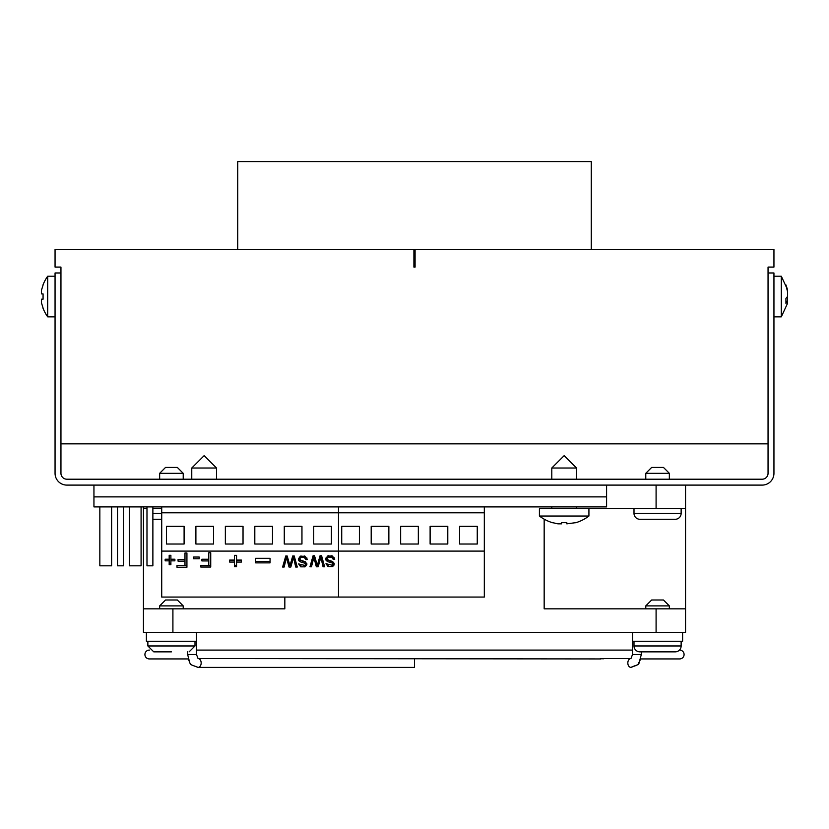 <?xml version="1.0" encoding="UTF-8"?>
<svg xmlns="http://www.w3.org/2000/svg" width="829" height="829" viewBox="0 0 829 829"><rect width="100%" height="100%" fill="white"/><g stroke="black" fill="none" stroke-linecap="round" stroke-linejoin="round"><path stroke-width="1.24" d="M60.952 272.969L55.056 272.969L55.056 473.318A11.782 11.782 0 0 0 66.848 485.1L762.152 485.1A11.782 11.782 0 0 0 773.944 473.318L773.944 272.969L768.048 272.969M415.091 249.405L773.944 249.405L773.944 267.083L768.048 267.083L768.048 473.318A5.896 5.896 0 0 1 762.152 479.203L66.848 479.203A5.896 5.896 0 0 1 60.952 473.318L60.952 267.083L55.056 267.083L55.056 249.405L413.909 249.405L413.909 267.083L415.091 267.083L415.091 249.405L413.909 249.405M669.345 473.318L645.781 473.318L651.667 467.421L663.459 467.421L669.345 473.318L669.345 479.203M645.781 473.318L645.781 479.203M183.219 473.318L159.655 473.318L165.541 467.421L177.333 467.421L183.219 473.318L183.219 479.203M159.655 473.318L159.655 479.203M786.97 289.767L787.55 289.767L785.933 284.907L787.55 291.787L787.55 296.471L785.933 298.481L785.933 303.383L787.55 301.373L787.55 303.321L781.301 316.865L781.301 276.212L773.944 276.212M787.509 289.601L781.301 276.212L787.509 289.601L787.529 291.704M55.056 276.212L47.699 276.212L47.699 316.865L55.056 316.865M47.699 316.865A40.849 40.849 0 0 1 42.953 308.036L42.953 308.036M41.45 290.305L43.067 285.052L41.45 290.305L41.45 293.891L43.067 293.891L43.067 299.196L41.45 299.196L41.45 302.772L43.067 308.036M42.953 285.052L42.953 285.052A40.849 40.849 0 0 1 47.699 276.212M685.552 485.1L685.552 632.413L143.448 632.413L143.448 506.902M632.517 632.413L632.517 641.252L682.609 641.252L682.609 632.413M632.527 641.252L632.527 654.506L641.366 654.506C637.439 667.646 641.211 662.713 630.952 667.397A4.414 3.129 -90 0 1 627.833 662.982A4.414 3.129 -90 0 1 630.931 658.558L603.243 658.558M641.366 651.853L641.366 654.506M414.5 658.558L414.5 667.397L198.048 667.397L414.5 667.397M187.634 651.853L187.634 654.506L196.473 654.506L196.483 632.413M146.391 632.413L146.391 641.252L196.483 641.252M685.552 608.838L544.166 608.838L544.166 519.161M575.658 522.757L575.658 522.757A40.849 40.849 0 0 0 588.922 516.032L588.922 508.664L685.552 508.664L685.552 594.258M284.834 597.056L284.834 608.838L143.448 608.838M159.655 605.895L165.541 599.999L177.333 599.999L183.219 605.895L159.655 605.895L159.655 608.838M143.448 508.664L146.982 508.664M152.878 508.664L161.717 508.664M681.137 508.664L681.137 513.379A5.896 5.896 0 0 1 675.241 519.275L639.884 519.275A5.896 5.896 0 0 1 633.998 513.379L681.137 513.379M633.998 508.664L633.998 513.379M669.345 605.895L645.781 605.895L651.667 599.999L663.459 599.999L669.345 605.895L669.345 608.838M645.781 605.895L645.781 608.838M600.206 658.744L603.781 658.744M679.448 650.091L679.656 650.091A4.414 4.414 0 0 1 684.08 654.506A4.414 4.414 0 0 1 679.656 658.931L640.744 658.931L638.247 663.77M149.552 650.091L149.344 650.091A4.414 4.414 0 0 0 144.92 654.506A4.414 4.414 0 0 0 149.344 658.931L188.256 658.931L189.582 662.081M198.048 658.558L600.745 658.931M681.137 641.252L681.137 645.967A5.896 5.896 0 0 1 675.241 651.853L639.884 651.853A5.896 5.896 0 0 1 633.998 645.967L681.137 645.967M633.998 641.252L633.998 645.967M171.437 651.853L153.759 651.853L171.437 651.853M152.878 519.213A5.896 5.896 0 0 0 153.759 519.275L161.717 519.275M787.467 296.606L787.55 301.29L786.047 301.29M787.55 301.373L786.047 301.373M787.55 303.321L781.301 316.865L773.944 316.865M768.048 443.857L60.952 443.857M591.274 249.405L591.274 161.603L237.726 161.603L237.726 249.405M606.59 485.1L606.59 496.882L93.946 496.882L93.946 485.1M552.674 522.757L552.674 522.757A40.849 40.849 0 0 1 539.42 516.032L588.922 516.032M552.674 522.664L557.927 523.845L561.513 523.845L561.513 522.664L566.818 522.664L566.818 523.845L575.658 522.664M539.42 516.032L539.42 508.664L588.922 508.664M566.818 522.664L566.818 523.845M216.514 479.203L216.514 468.012L204.141 455.639L191.768 468.012L191.768 479.203M216.514 468.012L191.768 468.012M341.724 544.021L341.724 526.342L359.403 526.342L359.403 544.021L341.724 544.021M371.195 544.021L371.195 526.342L388.863 526.342L388.863 544.021L371.195 544.021M400.656 544.021L400.656 526.342L418.334 526.342L418.334 544.021L400.656 544.021M430.116 544.021L430.116 526.342L447.795 526.342L447.795 544.021L430.116 544.021M459.577 544.021L459.577 526.342L477.255 526.342L477.255 544.021L459.577 544.021M484.323 506.902L484.323 551.098L338.491 551.098L338.491 597.056L161.717 597.056L161.717 506.902M484.323 551.098L484.323 597.056L338.491 597.056L338.491 551.098L161.717 551.098M484.323 512.799L338.491 512.799L338.491 551.098L338.491 512.799L161.717 512.799M338.491 506.902L338.491 512.799L338.491 506.902M270.057 561.409L255.653 561.409L255.653 558.3L270.057 558.3L270.057 561.409M270.057 558.3L270.057 562.87L255.653 562.87L255.653 558.3M184.981 559.471L184.981 552.984L186.929 552.984L186.929 567.254L176.992 567.254L176.992 565.575L184.981 565.575L184.981 561.15L178.059 561.15L178.059 559.471L184.981 559.471M184.981 558L184.981 552.984M184.981 561.15L184.981 559.689L178.059 559.471M186.929 552.984L186.929 565.792L176.992 565.575M208.784 560.922L201.872 560.922L201.872 559.233L208.784 559.233L208.784 552.756L210.732 552.756L210.732 567.026L200.794 567.026L200.794 565.347L208.784 565.347L208.784 559.461L201.872 559.233M208.784 557.772L208.784 552.756M210.732 552.756L210.732 565.565L200.794 565.347M290.834 567.036L289.01 567.036L286.492 557.534L284.14 567.036L282.616 567.036L285.746 556L287.197 556L289.963 565.699L292.71 556L294.243 556L297.269 567.036L295.725 567.036L293.507 557.534L290.834 567.036L293.507 557.534M284.14 567.036L284.14 565.575L283.031 565.575M286.492 557.534L284.14 565.575M289.01 567.036L286.492 556.072M295.725 567.036L293.507 556.072M296.875 565.575L295.725 565.575M313.258 559.71L311.476 566.798L313.258 558.249M311.476 566.798L309.963 566.798L313.082 555.762L314.533 555.762L317.3 565.471L320.046 555.762L321.59 555.762L324.616 566.798L323.061 566.798L320.854 557.306L318.17 566.798L316.346 566.798L313.828 557.306M316.346 566.798L313.828 555.844M318.17 566.798L318.17 565.337L317.331 565.337M317.269 565.337L316.346 565.337M320.854 557.306L318.17 565.337M323.061 566.798L320.854 555.844M324.212 565.337L323.061 565.337M606.59 496.882L93.946 496.882L93.946 506.902L606.59 506.902L606.59 496.882M123.417 506.902L123.417 565.824L117.521 565.824L117.521 506.902M129.303 506.902L129.303 565.824L141.085 565.824L141.085 506.902M146.982 506.902L146.982 565.824L152.878 565.824L152.878 506.902M99.843 506.902L99.843 565.824L111.625 565.824L111.625 506.902M331.413 526.342L331.413 544.021L313.735 544.021L313.735 526.342L331.413 526.342M301.953 526.342L301.953 544.021L284.274 544.021L284.274 526.342L301.953 526.342M272.492 526.342L272.492 544.021L254.814 544.021L254.814 526.342L272.492 526.342M243.032 526.342L243.032 544.021L225.353 544.021L225.353 526.342L243.032 526.342M213.571 526.342L213.571 544.021L195.893 544.021L195.893 526.342L213.571 526.342M184.1 526.342L184.1 544.021L166.432 544.021L166.432 526.342L184.1 526.342M334.388 557.876L333.289 557.969L331.673 555.751L331.673 557.212L328.398 557.129L327.414 557.813L327.403 559.668L332.657 561.544L334.274 563.948L333.786 565.513L332.356 566.611L328.025 566.601L325.984 563.689L332.191 565.223L332.823 564.052L332.377 561.606L327.579 560.114L325.735 558.155M332.823 564.052L332.377 561.606M328.305 565.233L326.357 563.668M334.17 563.223L332.211 565.212M328.398 555.668L327.414 556.352L327.403 558.207M332.377 563.067L327.579 561.575L326.118 560.445L325.642 558.881L327.652 556.01L332.439 556.01L334.709 559.316L333.289 559.43L333.289 557.969M333.289 559.43L331.673 557.212M327.414 556.352L327.403 559.668M305.041 563.305L300.243 561.813L298.772 560.684L298.295 559.109L300.316 556.238L305.103 556.249L307.372 559.544L305.953 559.658L304.326 557.44L301.062 557.368L300.077 558.052L300.067 559.896L305.321 561.782L306.937 564.186L305.02 566.849L300.689 566.829L298.637 563.927L304.854 565.451L305.476 564.28L305.041 561.834L300.243 560.342L298.388 558.394M301.062 555.907L300.077 556.58L300.067 559.896M300.077 556.58L300.067 558.435M305.476 558.3L305.476 556.839L304.326 555.979L304.326 557.44M307.051 558.104L305.953 558.197L305.953 559.658M306.834 563.451L304.875 565.44M300.968 565.471L299.02 563.896M305.476 564.28L305.041 561.834M236.555 562.062L236.555 566.756L234.493 566.756L234.493 562.062L229.633 562.062L229.633 560.083L234.493 560.083L234.493 555.347L236.555 555.347L236.555 560.083L241.405 560.083L241.405 562.062L236.555 562.062L236.555 560.601L241.405 560.083M234.493 562.062L234.493 560.601L229.633 560.083M234.493 558.622L234.493 555.347M236.555 555.347L236.555 558.622M236.555 565.295L234.493 565.295M193.634 557.036L199.198 557.036L199.198 558.798L193.634 558.798L193.634 557.036L199.198 557.036M170.888 560.839L170.888 564.725L169.178 564.725L169.178 560.839L165.168 560.839L165.168 559.212L169.178 559.212L169.178 555.295L170.888 555.295L170.888 559.212L174.898 559.212L174.898 560.839L170.888 560.839L170.888 559.378L174.898 559.212M169.178 557.741L169.178 555.295M169.178 560.839L169.178 559.378L165.168 559.212M170.888 555.295L170.888 557.741M170.888 563.264L169.178 563.264M576.538 479.203L576.538 468.012L564.166 455.639L551.793 468.012L551.793 479.203M551.793 508.664L551.793 506.902M576.538 508.664L576.538 506.902M576.538 468.012L551.793 468.012M196.473 654.506L198.079 658.558A4.414 3.129 90 0 1 201.167 662.982A4.414 3.129 90 0 1 198.048 667.397C188.525 663.469 190.971 666.827 187.634 654.506M656.091 632.413L656.091 608.838M656.091 508.664L656.091 485.1M172.909 608.838L172.909 632.413M147.863 641.252L147.863 645.967L195.002 645.967L189.116 651.853M152.878 513.379L161.717 513.379M285.922 559.948L285.922 558.477M287.373 561.451L287.373 559.979M293 559.585L293 558.114M293.994 559.803L293.994 558.331M314.719 561.212L314.719 559.751M320.336 559.347L320.336 557.886M321.331 559.565L321.331 558.104M330.108 562.28L330.108 560.818M327.579 560.114L327.579 561.575M326.118 560.445L326.118 558.984M332.812 558.072L332.812 556.611M328.398 557.129L328.398 555.751M333.786 565.513L333.786 564.052M332.356 566.611L332.356 565.15M328.025 566.601L328.025 565.129M301.062 557.368L301.062 555.979M298.772 560.684L298.772 559.223M300.243 560.342L300.243 561.813M302.761 562.518L302.761 561.046M306.45 565.741L306.45 564.28M305.02 566.849L305.02 565.388M300.689 566.829L300.689 565.368M192.173 665.19L198.048 667.397M183.219 605.895L183.219 608.838M632.527 650.091L196.473 650.091M630.952 658.558L632.527 654.506M630.952 667.397L636.827 665.19M195.002 641.252L195.002 645.967M147.863 645.967L153.759 651.853M327.092 558.756L327.092 557.295M299.756 558.995L299.756 557.534"/></g></svg>
